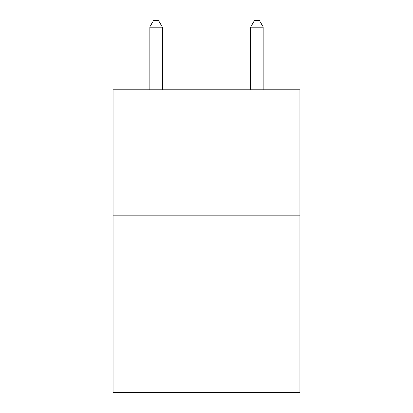 <?xml version="1.0" encoding="UTF-8"?>
<svg xmlns="http://www.w3.org/2000/svg" width="413" height="413" viewBox="0 0 413 413"><rect width="100%" height="100%" fill="white"/><g stroke="black" fill="none" stroke-linecap="round" stroke-linejoin="round"><path stroke-width="0.62" d="M299.802 215.829L299.802 392.35L113.198 392.35L113.198 89.745L299.802 89.745L299.802 215.829L113.198 215.829M162.371 89.745L162.371 27.206L149.759 27.206L149.759 89.745M149.759 27.206L153.543 20.65L158.587 20.65L162.371 27.206M263.241 89.745L263.241 27.206L250.629 27.206L250.629 89.745M250.629 27.206L254.413 20.65L259.457 20.65L263.241 27.206"/></g></svg>
